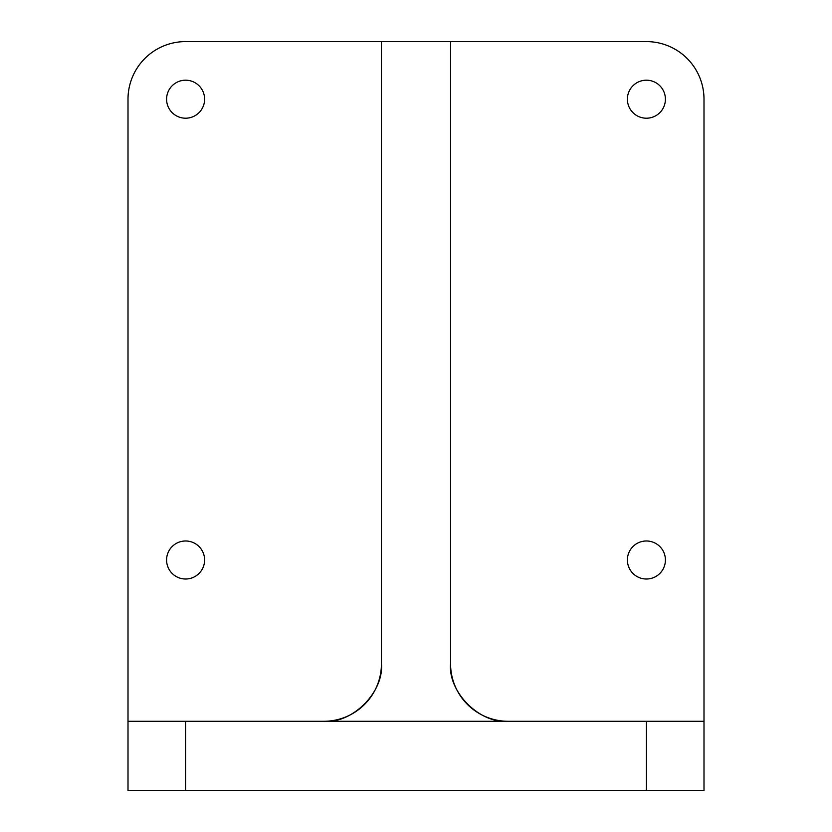 <?xml version="1.0" encoding="UTF-8"?>
<svg xmlns="http://www.w3.org/2000/svg" width="832" height="832" viewBox="0 0 832 832"><rect width="100%" height="100%" fill="white"/><g stroke="black" fill="none" stroke-linecap="round" stroke-linejoin="round"><path stroke-width="1.25" d="M166.587 99.195A19.011 19.011 0 0 0 185.598 118.206A19.011 19.011 0 0 0 204.61 99.195A19.011 19.011 0 0 0 185.598 80.194A19.011 19.011 0 0 0 166.587 99.195M166.587 559.998A19.011 19.011 0 0 0 185.598 579.01A19.011 19.011 0 0 0 204.61 559.998A19.011 19.011 0 0 0 185.598 540.987A19.011 19.011 0 0 0 166.587 559.998M627.39 559.998A19.011 19.011 0 0 0 646.402 579.01A19.011 19.011 0 0 0 665.413 559.998A19.011 19.011 0 0 0 646.402 540.987A19.011 19.011 0 0 0 627.39 559.998M627.39 99.195A19.011 19.011 0 0 0 646.402 118.206A19.011 19.011 0 0 0 665.413 99.195A19.011 19.011 0 0 0 646.402 80.194A19.011 19.011 0 0 0 627.39 99.195M646.402 790.4L646.402 721.282L703.997 721.282L703.997 790.4L128.003 790.4L128.003 721.282L323.835 721.282A57.595 57.595 0 0 0 381.441 663.676C384.02 692.182 352.342 723.85 323.835 721.282L508.165 721.282C479.658 723.85 447.98 692.182 450.559 663.676L450.559 41.6L381.441 41.6L381.441 663.676M646.402 721.282L508.165 721.282A57.595 57.595 0 0 1 450.559 663.676M703.997 721.282L703.997 99.195A57.595 57.595 0 0 0 646.402 41.6L450.559 41.6M128.003 721.282L128.003 99.195A57.595 57.595 0 0 1 185.598 41.6L381.441 41.6M185.598 721.282L185.598 790.4"/></g></svg>
